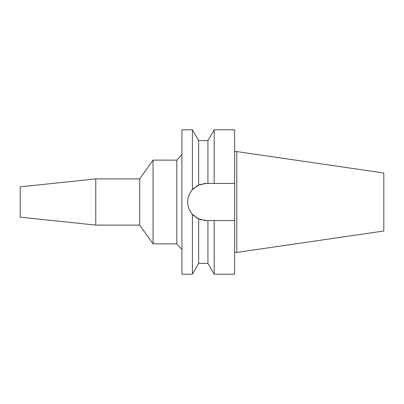 <?xml version="1.0" encoding="UTF-8"?>
<svg xmlns="http://www.w3.org/2000/svg" width="404" height="404" viewBox="0 0 404 404"><rect width="100%" height="100%" fill="white"/><g stroke="black" fill="none" stroke-linecap="round" stroke-linejoin="round"><path stroke-width="0.61" d="M20.2 186.84L20.2 217.16L95.763 225.104L95.763 178.896L20.2 186.84M181.926 249.485L176.816 243.875L176.816 160.125L153.05 160.125L153.05 243.875L139.693 225.104L139.693 178.896L95.763 178.896M139.693 225.104L95.763 225.104M153.05 160.125L139.693 178.896M176.816 243.875L153.05 243.875M181.926 154.515L176.816 160.125M203.682 183.623A18.554 18.554 0 0 1 206.262 183.446L198.667 185.067L192.415 189.643L192.415 129.8L181.926 129.8L181.926 274.2L192.415 274.2L192.415 214.357L198.667 218.933A18.554 18.554 0 0 1 196.293 217.65M192.415 189.643C189.314 193.228 187.744 197.349 187.703 202C187.744 206.651 189.314 210.772 192.415 214.357M188.006 205.328A18.554 18.554 0 0 1 188.006 198.672M188.915 195.41A18.554 18.554 0 0 1 190.385 192.395M191.047 191.375A18.554 18.554 0 0 1 194.193 187.905M196.293 186.35A18.554 18.554 0 0 1 201.136 184.163L200.025 184.522M201.136 219.837A18.554 18.554 0 0 1 198.667 218.933L206.262 220.554A18.554 18.554 0 0 1 203.682 220.377L204.474 220.468M194.193 216.095A18.554 18.554 0 0 1 191.047 212.625M190.385 211.605A18.554 18.554 0 0 1 188.915 208.59M196.49 217.776L198.667 218.933L198.667 263.373L207.929 263.373L207.929 220.554L214.186 220.554L214.186 274.2L234.633 274.2L234.633 220.554L212.09 220.554L234.633 220.554L234.633 183.446L207.929 183.446L207.929 140.627L198.667 140.627L198.667 185.067L196.339 186.32M206.262 220.554L210.009 220.554M206.262 183.446L234.633 183.446L234.633 129.8L214.186 129.8L214.186 183.446L212.09 183.446M210.949 183.446L210.009 183.446M236.8 151.571L383.8 173.003L383.8 230.997L236.8 252.429L236.8 151.571L234.633 151.571M236.8 252.429L234.633 252.429M198.667 140.627L192.415 129.8M198.667 263.373L192.415 274.2M207.929 140.627L214.186 129.8M207.929 263.373L214.186 274.2"/></g></svg>
